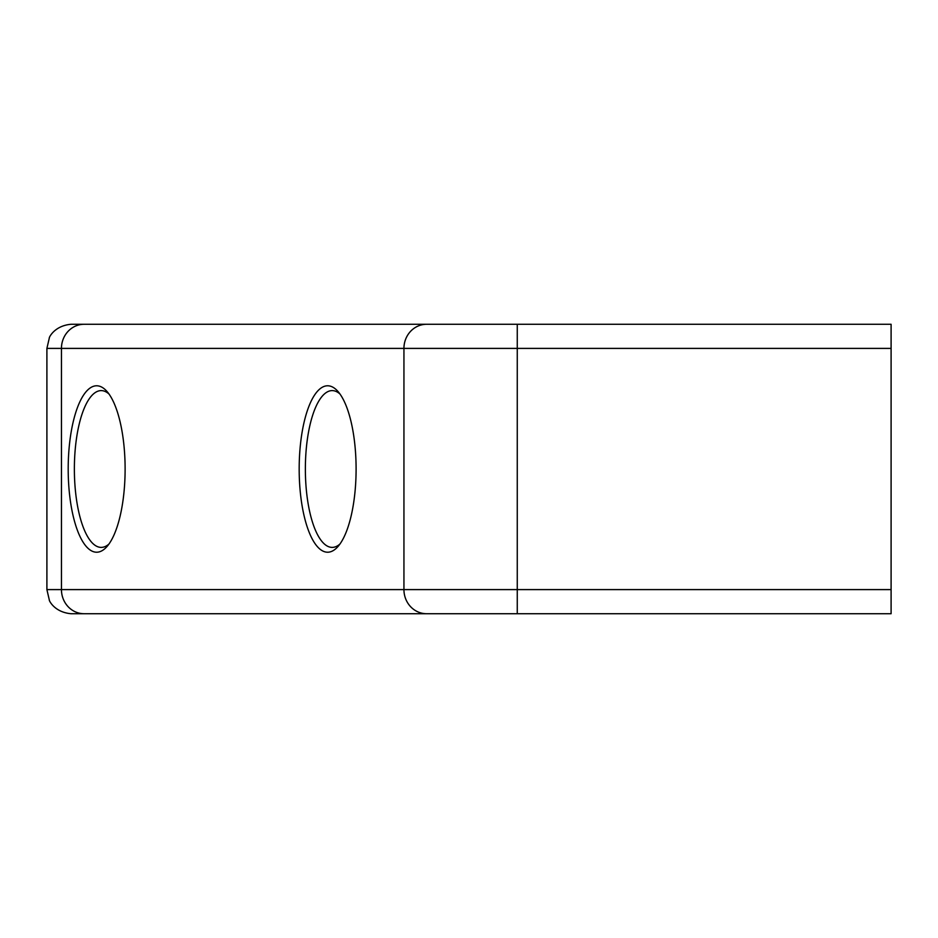 <?xml version="1.0" encoding="UTF-8"?>
<svg xmlns="http://www.w3.org/2000/svg" width="938" height="938" viewBox="0 0 938 938"><rect width="100%" height="100%" fill="white"/><g stroke="black" fill="none" stroke-linecap="round" stroke-linejoin="round"><path stroke-width="1.41" d="M356.1 469A83.212 28.457 90 0 1 337.997 546.502A83.212 28.457 90 0 1 299.175 469A83.212 28.457 90 0 1 337.997 391.498A83.212 28.457 90 0 1 356.1 469M339.966 393.995A78.393 26.815 -90 0 0 332.169 390.607A78.393 26.815 -90 0 0 305.366 469A78.393 26.815 -90 0 0 332.169 547.393A78.393 26.815 -90 0 0 339.966 544.005M125.117 469A83.212 28.457 90 0 1 107.014 546.502A83.212 28.457 90 0 1 68.193 469A83.212 28.457 90 0 1 107.014 391.498A83.212 28.457 90 0 1 125.117 469M108.984 393.995A78.393 26.815 -90 0 0 101.187 390.607A78.393 26.815 -90 0 0 74.372 469A78.393 26.815 -90 0 0 101.187 547.393A78.393 26.815 -90 0 0 108.984 544.005M352.008 324.278L891.1 324.278L891.1 613.722L71.018 613.722C53.958 612.186 48.858 599.898 49.362 600.214L46.9 589.603L891.1 589.603M329.754 324.278L84.115 324.278L517.26 324.278L517.26 613.722L84.115 613.722A24.118 22.664 -90 0 1 61.451 589.603L61.451 348.397L46.9 348.397L46.9 589.603M46.9 348.397L49.362 337.786C48.858 338.102 53.958 325.814 71.018 324.278L84.115 324.278A24.118 22.664 -90 0 0 61.451 348.397L403.938 348.397L403.938 589.603A24.118 22.664 -90 0 0 426.602 613.722M891.1 348.397L403.938 348.397A24.118 22.664 -90 0 1 426.602 324.278"/></g></svg>
